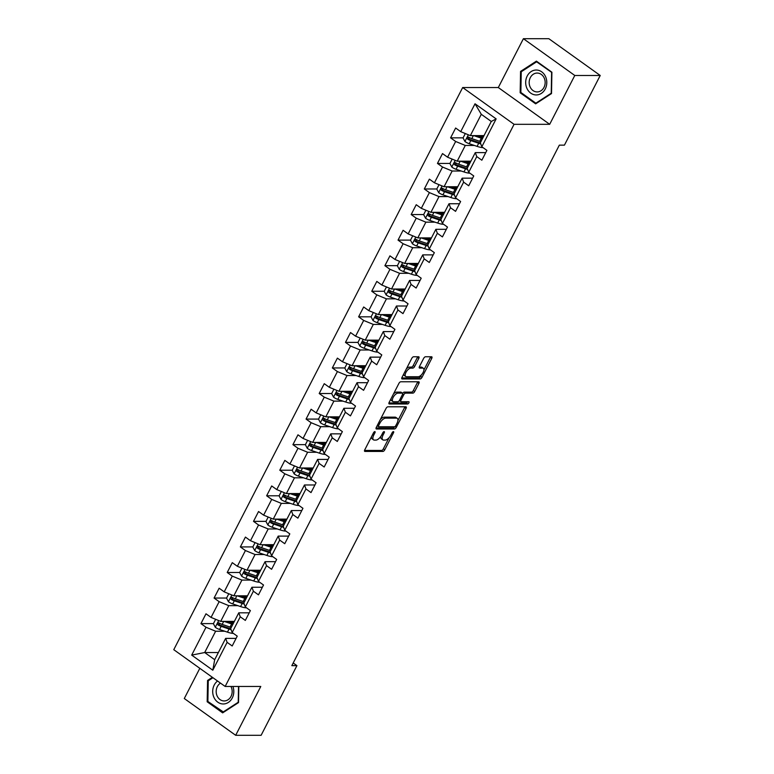 <?xml version="1.0" encoding="UTF-8"?>
<svg xmlns="http://www.w3.org/2000/svg" width="774" height="774" viewBox="0 0 774 774"><rect width="100%" height="100%" fill="white"/><g stroke="black" fill="none" stroke-linecap="round" stroke-linejoin="round"><path stroke-width="1.16" d="M374.829 431.611A1.316 0.6 125.6 0 0 373.552 432.734L364.767 449.829A1.877 0.851 125.6 0 0 364.67 451.358A1.877 0.851 125.6 0 0 364.941 451.436L382.927 451.436A1.877 0.851 125.6 0 0 384.746 449.829L393.531 432.734A1.316 0.6 125.6 0 0 393.598 431.669A1.316 0.6 125.6 0 0 393.415 431.611A1.316 0.6 125.6 0 0 392.137 432.734L390.996 434.949A6.018 2.738 125.6 0 1 385.152 440.096L383.652 440.096A6.018 2.738 125.6 0 1 382.801 439.845A6.018 2.738 125.6 0 1 383.111 434.949L384.243 432.734A1.316 0.6 125.6 0 0 384.31 431.669A1.316 0.6 125.6 0 0 384.127 431.611A1.316 0.6 125.6 0 0 382.84 432.734L381.708 434.949A6.018 2.738 125.6 0 1 375.864 440.096L374.364 440.096A6.018 2.738 125.6 0 1 373.513 439.845A6.018 2.738 125.6 0 1 373.813 434.949L374.955 432.734A1.316 0.6 125.6 0 0 375.022 431.669A1.316 0.6 125.6 0 0 374.829 431.611M418.811 358.372A1.877 0.851 125.6 0 0 418.908 356.843A1.877 0.851 125.6 0 0 418.637 356.766L413.597 356.766A1.877 0.851 125.6 0 0 411.768 358.372L402.016 377.354A1.877 0.851 125.6 0 0 401.919 378.883A1.877 0.851 125.6 0 0 402.19 378.97L420.166 378.97A1.877 0.851 125.6 0 0 421.994 377.354L431.747 358.372A1.877 0.851 125.6 0 0 431.844 356.843A1.877 0.851 125.6 0 0 431.582 356.766L425.487 356.766A1.877 0.851 125.6 0 0 423.659 358.372L419.479 366.499A1.877 0.851 125.6 0 0 419.392 368.027A1.877 0.851 125.6 0 0 419.653 368.105L422.681 368.105A5.031 2.283 125.6 0 1 423.397 368.318A5.031 2.283 125.6 0 1 422.759 373.087A5.031 2.283 125.6 0 1 418.25 376.715L406.418 376.715A5.031 2.283 125.6 0 1 405.702 376.503A5.031 2.283 125.6 0 1 406.331 371.733A5.031 2.283 125.6 0 1 410.839 368.105L412.813 368.105A1.877 0.851 125.6 0 0 414.641 366.499L418.811 358.372L417.428 357.385A1.877 0.851 125.6 0 0 417.66 356.766M549.685 124.314L574.782 75.475L600.227 75.475L548.843 38.7L523.398 38.7L498.301 87.539L462.678 87.539L514.062 124.314L549.685 124.314L498.301 87.539M199.818 668.32L184.289 698.525L235.683 735.3L260.78 686.461L225.157 686.461L514.062 124.314M235.683 735.3L261.119 735.3L296.916 665.65L293.201 662.979M600.227 75.475L564.43 145.135L559.341 145.135L291.827 665.65L296.916 665.65M387.88 406.795A1.877 0.851 125.6 0 0 386.062 408.401L376.299 427.383A1.877 0.851 125.6 0 0 376.203 428.922A1.877 0.851 125.6 0 0 376.474 428.999L394.459 428.999A1.877 0.851 125.6 0 0 396.278 427.383L406.04 408.401A1.877 0.851 125.6 0 0 406.137 406.872A1.877 0.851 125.6 0 0 405.866 406.795L387.88 406.795M389.158 402.374L398.92 383.391A1.877 0.851 125.6 0 1 400.738 381.785L418.724 381.785A1.877 0.851 125.6 0 1 418.986 381.863A1.877 0.851 125.6 0 1 418.898 383.391L414.719 391.509A1.877 0.851 125.6 0 1 412.89 393.124L405.605 393.124A1.877 0.851 125.6 0 0 403.776 394.73L401.009 400.119A1.877 0.851 125.6 0 0 400.913 401.648A1.877 0.851 125.6 0 0 401.174 401.725L408.769 401.725A1.316 0.6 125.6 0 1 408.962 401.783A1.316 0.6 125.6 0 1 408.788 403.031A1.316 0.6 125.6 0 1 407.608 403.98L389.332 403.98A1.877 0.851 125.6 0 1 389.061 403.902A1.877 0.851 125.6 0 1 389.158 402.374M462.678 87.539L173.773 649.686L225.157 686.461M463.094 137.849L450.594 137.849L455.663 141.478L447.575 157.209L442.505 153.581L437.455 163.42L442.525 167.039L434.437 182.78L429.367 179.152L424.316 188.982L429.386 192.61L421.298 208.341L416.228 204.713L411.178 214.553L416.248 218.181L408.159 233.912L403.09 230.284L398.039 240.114L403.109 243.742L395.021 259.474L389.951 255.846L384.901 265.685L389.961 269.313L381.882 285.045L376.812 281.417L371.752 291.247L376.822 294.875L368.743 310.616L363.674 306.988L358.614 316.818L363.683 320.446L355.595 336.177L350.535 332.549L345.475 342.389L350.545 346.017L342.456 361.748L337.387 358.12L332.336 367.95L337.406 371.578L329.318 387.31L324.248 383.681L319.198 393.521L324.267 397.149L316.179 412.881L311.109 409.252L306.059 419.082L311.129 422.71L303.04 438.442L297.971 434.814L292.92 444.653L297.99 448.281L289.902 464.013L284.832 460.385L279.782 470.215L284.851 473.843L276.763 489.584L271.693 485.956L266.643 495.786L271.713 499.414L263.624 515.145L258.555 511.517L253.504 521.357L258.564 524.985L250.486 540.716L245.416 537.088L240.356 546.918L245.426 550.546L237.347 566.278L232.277 562.65L227.217 572.489L232.287 576.117L224.199 591.849L219.139 588.221L214.079 598.05L219.148 601.679L211.06 617.41L205.99 613.792L200.94 623.621L206.01 627.25L191.691 655.114L212.802 670.216L214.688 659.69L225.64 638.386L236.099 638.386M450.594 137.849L455.644 128.02L460.714 131.648L475.033 103.784L496.144 118.886L481.825 146.75L486.894 150.379L481.844 160.208L476.774 156.59L468.686 172.321L473.756 175.95L468.705 185.779L463.636 182.151L455.547 197.883L460.617 201.511L455.567 211.35L450.497 207.722L442.409 223.454L447.478 227.082L442.418 236.912L437.358 233.284L429.27 249.015L434.34 252.643L429.28 262.483L424.21 258.855L416.131 274.586L421.201 278.214L416.141 288.044L411.071 284.416L402.993 300.157L408.062 303.785L403.002 313.615L397.933 309.987L389.844 325.719L394.914 329.347L389.864 339.186L384.794 335.558L376.706 351.29L381.776 354.918L376.725 364.748L371.655 361.119L363.567 376.851L368.637 380.479L363.587 390.319L358.517 386.69L350.428 402.422L355.498 406.05L350.448 415.88L345.378 412.252L337.29 427.983L342.36 431.611L337.309 441.451L332.239 437.823L324.151 453.554L329.221 457.182L324.171 467.012L319.101 463.384L311.013 479.125L316.082 482.753L311.022 492.583L305.962 488.955L297.874 504.687L302.944 508.315L297.884 518.154L292.814 514.526L284.735 530.258L289.805 533.886L284.745 543.716L279.675 540.088L271.597 555.819L276.666 559.447L271.606 569.287L266.537 565.659L258.448 581.39L263.518 585.018L258.468 594.848L253.398 591.22L245.31 606.951L250.379 610.58L245.329 620.419L240.259 616.791L232.171 632.522L237.241 636.151L232.19 645.98L227.121 642.352L212.802 670.216M470.882 161.185L457.202 161.185L465.29 145.454L474.385 145.454M485.753 152.613L475.284 152.613L467.206 168.345L468.686 172.321M465.29 145.454L455.663 141.478M457.202 161.185L447.575 157.209M476.774 156.59L475.284 152.613M457.744 186.757L444.063 186.757L452.151 171.015L461.246 171.015M472.614 178.175L462.146 178.175L454.067 193.906L455.547 197.883M452.151 171.015L442.525 167.039M444.063 186.757L434.437 182.78M463.636 182.151L462.146 178.175M444.605 212.318L430.924 212.318L439.013 196.586L448.107 196.586M459.466 203.746L449.007 203.746L440.919 219.477L442.409 223.454M439.013 196.586L429.386 192.61M430.924 212.318L421.298 208.341M450.497 207.722L449.007 203.746M431.466 237.889L417.786 237.889L425.874 222.157L434.969 222.157M446.327 229.307L435.868 229.307L427.78 245.039L429.27 249.015M425.874 222.157L416.248 218.181M417.786 237.889L408.159 233.912M437.358 233.284L435.868 229.307M418.318 263.45L404.647 263.45L412.726 247.719L421.82 247.719M433.188 254.878L422.73 254.878L414.641 270.61L416.131 274.586M412.726 247.719L403.109 243.742M404.647 263.45L395.021 259.474M424.21 258.855L422.73 254.878M405.179 289.021L391.509 289.021L399.587 273.29L408.682 273.29M420.05 280.44L409.591 280.44L401.503 296.181L402.993 300.157M399.587 273.29L389.961 269.313M391.509 289.021L381.882 285.045M411.071 284.416L409.591 280.44M392.041 314.592L378.37 314.592L386.449 298.851L395.543 298.851M406.911 306.011L396.452 306.011L388.364 321.742L389.844 325.719M386.449 298.851L376.822 294.875M378.37 314.592L368.743 310.616M397.933 309.987L396.452 306.011M378.902 340.154L365.222 340.154L373.31 324.422L382.404 324.422M393.773 331.582L383.314 331.582L375.226 347.313L376.706 351.29M373.31 324.422L363.683 320.446M365.222 340.154L355.595 336.177M384.794 335.558L383.314 331.582M365.763 365.725L352.083 365.725L360.171 349.983L369.266 349.983M380.634 357.143L370.175 357.143L362.087 372.875L363.567 376.851M360.171 349.983L350.545 346.017M352.083 365.725L342.456 361.748M371.655 361.119L370.175 357.143M352.625 391.286L338.944 391.286L347.033 375.554L356.127 375.554M367.495 382.714L357.037 382.714L348.948 398.446L350.428 402.422M347.033 375.554L337.406 371.578M338.944 391.286L329.318 387.31M358.517 386.69L357.037 382.714M339.486 416.857L325.806 416.857L333.894 401.126L342.988 401.126M354.357 408.275L343.888 408.275L335.81 424.017L337.29 427.983M333.894 401.126L324.267 397.149M325.806 416.857L316.179 412.881M345.378 412.252L343.888 408.275M326.347 442.418L312.667 442.418L320.755 426.687L329.85 426.687M341.218 433.846L330.75 433.846L322.671 449.578L324.151 453.554M320.755 426.687L311.129 422.71M312.667 442.418L303.04 438.442M332.239 437.823L330.75 433.846M313.209 467.989L299.528 467.989L307.617 452.258L316.711 452.258M328.07 459.408L317.611 459.408L309.523 475.149L311.013 479.125M307.617 452.258L297.99 448.281M299.528 467.989L289.902 464.013M319.101 463.384L317.611 459.408M300.07 493.56L286.39 493.56L294.478 477.819L303.572 477.819M314.931 484.979L304.472 484.979L296.384 500.71L297.874 504.687M294.478 477.819L284.851 473.843M286.39 493.56L276.763 489.584M305.962 488.955L304.472 484.979M286.922 519.122L273.251 519.122L281.33 503.39L290.424 503.39M301.792 510.55L291.334 510.55L283.245 526.281L284.735 530.258M281.33 503.39L271.713 499.414M273.251 519.122L263.624 515.145M292.814 514.526L291.334 510.55M273.783 544.693L260.112 544.693L268.191 528.961L277.286 528.961M288.654 536.111L278.195 536.111L270.107 551.843L271.597 555.819M268.191 528.961L258.564 524.985M260.112 544.693L250.486 540.716M279.675 540.088L278.195 536.111M260.644 570.254L246.974 570.254L255.052 554.523L264.147 554.523M275.515 561.682L265.056 561.682L256.968 577.414L258.448 581.39M255.052 554.523L245.426 550.546M246.974 570.254L237.347 566.278M266.537 565.659L265.056 561.682M247.506 595.825L233.825 595.825L241.914 580.094L251.008 580.094M262.376 587.243L251.918 587.243L243.829 602.985L245.31 606.951M241.914 580.094L232.287 576.117M233.825 595.825L224.199 591.849M253.398 591.22L251.918 587.243M234.367 621.387L220.687 621.387L228.775 605.655L237.87 605.655M249.238 612.814L238.779 612.814L230.691 628.546L232.171 632.522M228.775 605.655L219.148 601.679M220.687 621.387L211.06 617.41M240.259 616.791L238.779 612.814M218.365 652.53L204.684 652.53L215.636 631.226L224.731 631.226M215.636 631.226L206.01 627.25M214.688 659.69L204.684 652.53L191.691 655.114M227.121 642.352L225.64 638.386M574.782 75.475L523.398 38.7M481.825 146.75L480.344 142.774L491.297 121.47L481.293 114.31L470.34 135.614L484.021 135.614M496.144 118.886L491.297 121.47M481.293 114.31L475.033 103.784M470.34 135.614L460.714 131.648M232.258 622.422L232.79 621.387M220.3 623.621L218.897 623.621L219.564 624.957L218.104 624.957A5.079 1.403 27.2 0 0 221.161 626.36L229.046 629.03A14.667 4.034 27.2 0 0 231.097 629.649M213.44 623.621L200.94 623.621M233.438 598.05L232.036 598.05M226.579 598.05L214.079 598.05M245.397 596.86L245.929 595.825M246.577 572.489L245.174 572.489L245.842 573.824L244.381 573.824A5.079 1.403 27.2 0 0 247.438 575.227L255.323 577.897A14.667 4.034 27.2 0 0 257.384 578.517M239.717 572.489L227.217 572.489M258.535 571.289L259.067 570.254M259.716 546.918L258.313 546.918M252.856 546.918L240.356 546.918M271.674 545.728L272.206 544.693M272.854 521.357L271.451 521.357M265.995 521.357L253.504 521.357M284.813 520.157L285.345 519.122M286.003 495.786L284.59 495.786M279.133 495.786L266.643 495.786M297.951 494.586L298.483 493.56M299.141 470.215L297.729 470.215M292.272 470.215L279.782 470.215M311.09 469.025L311.622 467.989M312.28 444.653L310.877 444.653M305.42 444.653L292.92 444.653M324.238 443.454L324.761 442.418M325.419 419.082L324.016 419.082M318.559 419.082L306.059 419.082M337.377 417.892L337.909 416.857M338.557 393.521L337.154 393.521M331.698 393.521L319.198 393.521M350.516 392.321L351.048 391.286M351.696 367.95L350.293 367.95M344.836 367.95L332.336 367.95M363.654 366.75L364.186 365.725M364.835 342.389L363.432 342.389M357.975 342.389L345.475 342.389M376.793 341.189L377.325 340.154M377.973 316.818L376.57 316.818M371.114 316.818L358.614 316.818M389.932 315.618L390.464 314.592M391.112 291.247L389.709 291.247M384.252 291.247L371.752 291.247M403.07 290.057L403.602 289.021M404.251 265.685L402.848 265.685M397.391 265.685L384.901 265.685M416.209 264.485L416.741 263.45M417.399 240.114L415.986 240.114M410.53 240.114L398.039 240.114M429.347 238.924L429.88 237.889M430.538 214.553L429.125 214.553M423.668 214.553L411.178 214.553M442.486 213.353L443.018 212.318M443.676 188.982L442.273 188.982M436.817 188.982L424.316 188.982M455.634 187.782L456.157 186.757M456.815 163.42L455.412 163.42M449.955 163.42L437.455 163.42M468.773 162.221L469.305 161.185M469.953 137.849L468.551 137.849M481.912 136.65L482.444 135.614M212.386 677.318L207.567 680.433L207.18 701.786L222.651 712.864L238.518 702.589L238.808 686.461M536.421 61.136L520.563 71.411L520.167 92.774L535.647 103.842L551.514 93.567L551.901 72.214L536.421 61.136M208.322 701.786L207.18 701.786M208.787 680.433L207.567 680.433M521.308 92.774L520.167 92.774M521.773 71.411L520.563 71.411M371.51 436.72A6.018 2.738 125.6 0 0 372.12 438.848L373.513 439.845M380.847 436.372A6.018 2.738 125.6 0 0 381.408 438.848L382.801 439.845M364.525 450.439L381.534 450.439A1.877 0.851 125.6 0 0 383.362 448.833L389.07 437.716M397.913 420.514L404.647 407.414A1.877 0.851 125.6 0 0 404.889 406.795M376.067 428.003L393.066 428.003A1.877 0.851 125.6 0 0 394.711 426.706M378.612 425.613A1.316 0.6 125.6 0 0 378.544 426.687A1.316 0.6 125.6 0 0 378.728 426.745L394.517 426.745A1.316 0.6 125.6 0 0 395.795 425.613L396.994 423.281A6.018 2.738 125.6 0 0 397.304 418.386A6.018 2.738 125.6 0 0 396.443 418.134L385.655 418.134A6.018 2.738 125.6 0 0 379.811 423.281L378.612 425.613L377.586 424.887M378.544 426.687L377.17 425.7A1.316 0.6 125.6 0 0 377.344 425.748M397.304 418.386L395.911 417.399A6.018 2.738 125.6 0 0 395.05 417.147L396.443 418.134M380.344 419.527A6.018 2.738 125.6 0 1 384.262 417.147L395.05 417.147M402.606 393.366A1.877 0.851 125.6 0 1 404.212 392.128L411.507 392.128A1.877 0.851 125.6 0 0 413.326 390.522L417.505 382.395A1.877 0.851 125.6 0 0 417.747 381.785M399.384 400.497A1.877 0.851 125.6 0 0 399.519 400.651L400.913 401.648M388.916 402.983L406.224 402.983A1.316 0.6 125.6 0 0 407.569 401.725M398.029 393.124A5.031 2.283 125.6 0 0 393.531 396.752A5.031 2.283 125.6 0 0 392.892 401.522A5.031 2.283 125.6 0 0 393.608 401.725L397.778 401.725A1.877 0.851 125.6 0 0 399.607 400.119L402.374 394.73A1.877 0.851 125.6 0 0 402.47 393.202A1.877 0.851 125.6 0 0 402.209 393.124L398.029 393.124L396.646 392.128A5.031 2.283 125.6 0 0 393.444 394.043M390.986 398.823A5.031 2.283 125.6 0 0 391.509 400.526L392.892 401.522M401.242 392.437A1.877 0.851 125.6 0 0 401.087 392.205A1.877 0.851 125.6 0 0 400.816 392.128L402.209 393.124M396.646 392.128L400.816 392.128M406.36 368.908A5.031 2.283 125.6 0 1 409.456 367.108L411.42 367.108A1.877 0.851 125.6 0 0 413.248 365.502L417.428 357.385M403.776 373.929A5.031 2.283 125.6 0 0 404.309 375.506L405.702 376.503M423.397 368.318L422.004 367.321A5.031 2.283 125.6 0 0 421.288 367.108L422.681 368.105M419.247 367.108L421.288 367.108M423.929 369.904L430.363 357.385A1.877 0.851 125.6 0 0 430.605 356.766M401.774 377.973L418.782 377.973A1.877 0.851 125.6 0 0 420.601 376.367L421.346 374.916M215.656 619.306L213.401 623.699L215.336 627.327A5.079 1.403 27.2 0 0 219.564 629.475L227.44 632.145A14.667 4.034 27.2 0 0 233.38 633.384M224.092 621.387L231.649 623.95A14.667 4.034 27.2 0 0 232.858 624.328M226.501 621.387L230.865 622.867A12.171 3.348 27.2 0 0 233.255 623.554M230.729 628.652A12.171 3.348 -152.8 0 1 228.262 627.946L220.377 625.286A2.583 0.716 -152.8 0 1 219.564 624.957M231.668 621.387A4.509 1.238 27.2 0 0 232.529 622.693L233.332 623.409M231.629 623.109L230.778 622.344A6.995 1.925 -152.8 0 1 229.878 621.387M232.916 621.387L233.912 622.286M231.262 627.443A14.667 4.034 -152.8 0 1 230.052 627.056L222.167 624.395A5.079 1.403 -152.8 0 1 219.11 622.993L218.529 622.818M219.11 622.993C217.542 622.876 217.204 623.534 218.104 624.957M217.552 681.014A12.461 10.555 -90 0 0 213.992 697.5A12.461 10.555 -90 0 0 227.933 702.676A12.461 10.555 -90 0 0 232.897 686.461M220.503 683.132A9.433 7.992 -90 0 0 217.165 696.049A9.433 7.992 -90 0 0 224.17 700.944A9.433 7.992 -90 0 0 231.184 686.973A9.433 7.992 -90 0 0 230.923 686.461M223.676 712.196L207.877 701.467L208.254 680.781L212.956 677.724M238.527 686.461L238.237 702.241L222.864 712.196M527.21 76.026A12.461 10.555 -90 0 0 530.761 93.141A12.461 10.555 -90 0 0 545.264 88.952A12.461 10.555 -90 0 0 541.713 71.837A12.461 10.555 -90 0 0 527.21 76.026M530.335 77.603A9.433 7.992 -90 0 0 530.2 87.123A9.433 7.992 -90 0 0 537.166 91.922A9.433 7.992 -90 0 0 543.996 87.385A9.433 7.992 -90 0 0 544.132 77.864A9.433 7.992 -90 0 0 537.166 73.056A9.433 7.992 -90 0 0 530.335 77.603M551.61 72.533L551.233 93.219L535.86 103.184L520.863 92.454L521.241 71.759L536.614 61.804L551.891 72.533M536.672 103.184L535.86 103.184M537.35 61.804L536.614 61.804M228.794 593.745L226.54 598.128L228.475 601.756A5.079 1.403 27.2 0 0 232.703 603.914L240.579 606.574A14.667 4.034 27.2 0 0 246.519 607.822M237.231 595.825L244.797 598.379A14.667 4.034 27.2 0 0 245.997 598.766M239.65 595.825L244.004 597.296A12.171 3.348 27.2 0 0 246.393 597.983M244.4 601.872A14.667 4.034 -152.8 0 1 243.191 601.495L235.315 598.824A5.079 1.403 -152.8 0 1 232.248 597.422C230.681 597.305 230.342 597.963 231.242 599.386A5.079 1.403 27.2 0 0 234.299 600.798L242.185 603.459A14.667 4.034 27.2 0 0 244.245 604.088M243.868 603.081A12.171 3.348 -152.8 0 1 241.401 602.375L233.516 599.715A2.583 0.716 -152.8 0 1 232.703 599.386L232.045 598.012M244.807 595.825A4.509 1.238 27.2 0 0 245.668 597.122L246.471 597.838M244.768 597.547L243.916 596.773A6.995 1.925 -152.8 0 1 243.017 595.825M246.055 595.825L247.051 596.715M232.248 597.422L231.668 597.257M241.933 568.174L239.679 572.567L241.614 576.185A5.079 1.403 27.2 0 0 245.842 578.342L253.717 581.003A14.667 4.034 27.2 0 0 259.658 582.251M250.37 570.254L257.936 572.808A14.667 4.034 27.2 0 0 259.135 573.195M252.788 570.254L257.152 571.734A12.171 3.348 27.2 0 0 259.532 572.421M257.007 577.52A12.171 3.348 -152.8 0 1 254.54 576.814L246.654 574.144A2.583 0.716 -152.8 0 1 245.842 573.824M257.945 570.254A4.509 1.238 27.2 0 0 258.816 571.551L259.609 572.276M257.906 571.976L257.055 571.202A6.995 1.925 -152.8 0 1 256.155 570.254M259.193 570.254L260.19 571.154M257.539 576.311A14.667 4.034 -152.8 0 1 256.329 575.924L248.454 573.263A5.079 1.403 -152.8 0 1 245.397 571.851L244.807 571.686M245.397 571.851C243.82 571.744 243.481 572.402 244.381 573.824M255.072 542.613L252.817 546.995L254.752 550.624A5.079 1.403 27.2 0 0 258.98 552.771L266.856 555.442A14.667 4.034 27.2 0 0 272.796 556.69M263.508 544.693L271.074 547.247A14.667 4.034 27.2 0 0 272.274 547.624M265.927 544.693L270.29 546.163A12.171 3.348 27.2 0 0 272.68 546.85M270.677 550.74A14.667 4.034 -152.8 0 1 269.468 550.362L261.593 547.692A5.079 1.403 -152.8 0 1 258.535 546.289C256.958 546.173 256.62 546.831 257.519 548.253A5.079 1.403 27.2 0 0 260.577 549.666L268.462 552.326A14.667 4.034 27.2 0 0 270.523 552.946M270.145 551.949A12.171 3.348 -152.8 0 1 267.678 551.243L259.793 548.582A2.583 0.716 -152.8 0 1 258.99 548.253L258.322 546.879M271.084 544.693A4.509 1.238 27.2 0 0 271.955 545.989L272.748 546.705M271.045 546.415L270.194 545.641A6.995 1.925 -152.8 0 1 269.294 544.693M272.332 544.693L273.328 545.583M258.535 546.289L257.945 546.125M268.21 517.042L265.956 521.424L267.891 525.053A5.079 1.403 27.2 0 0 272.119 527.21L280.004 529.871A14.667 4.034 27.2 0 0 285.935 531.119M276.657 519.122L284.213 521.676A14.667 4.034 27.2 0 0 285.413 522.063M279.066 519.122L283.429 520.602A12.171 3.348 27.2 0 0 285.819 521.289M283.816 525.178A14.667 4.034 -152.8 0 1 282.607 524.791L274.731 522.131A5.079 1.403 -152.8 0 1 271.674 520.718C270.097 520.612 269.758 521.27 270.658 522.692A5.079 1.403 27.2 0 0 273.715 524.095L281.601 526.755A14.667 4.034 27.2 0 0 283.661 527.384M283.284 526.388A12.171 3.348 -152.8 0 1 280.817 525.681L272.932 523.011A2.583 0.716 -152.8 0 1 272.129 522.692L271.461 521.308M284.222 519.122A4.509 1.238 27.2 0 0 285.093 520.418L285.887 521.134M284.184 520.844L283.332 520.07A6.995 1.925 -152.8 0 1 282.433 519.122M285.471 519.122L286.467 520.022M271.674 520.718L271.084 520.554M281.349 491.48L279.095 495.863L281.03 499.491A5.079 1.403 27.2 0 0 285.258 501.639L293.143 504.309A14.667 4.034 27.2 0 0 299.074 505.548M289.795 493.56L297.351 496.115A14.667 4.034 27.2 0 0 298.551 496.492M292.204 493.56L296.568 495.031A12.171 3.348 27.2 0 0 298.957 495.718M296.955 499.607A14.667 4.034 -152.8 0 1 295.755 499.23L287.87 496.56A5.079 1.403 -152.8 0 1 284.813 495.157C283.236 495.041 282.897 495.699 283.797 497.121A5.079 1.403 27.2 0 0 286.854 498.524L294.739 501.194A14.667 4.034 27.2 0 0 296.8 501.813M296.423 500.817A12.171 3.348 -152.8 0 1 293.956 500.11L286.07 497.45A2.583 0.716 -152.8 0 1 285.267 497.121L284.6 495.747M297.371 493.56A4.509 1.238 27.2 0 0 298.232 494.857L299.025 495.573M297.332 495.273L296.471 494.509A6.995 1.925 -152.8 0 1 295.571 493.56M298.609 493.56L299.606 494.451M284.813 495.157L284.222 494.983M294.488 465.909L292.233 470.292L294.168 473.92A5.079 1.403 27.2 0 0 298.396 476.078L306.281 478.738A14.667 4.034 27.2 0 0 312.222 479.986M302.934 467.989L310.49 470.544A14.667 4.034 27.2 0 0 311.699 470.931M305.343 467.989L309.706 469.46A12.171 3.348 27.2 0 0 312.096 470.147M310.093 474.046A14.667 4.034 -152.8 0 1 308.894 473.659L301.009 470.998A5.079 1.403 -152.8 0 1 297.951 469.586C296.374 469.479 296.045 470.128 296.935 471.55A5.079 1.403 27.2 0 0 300.002 472.962L307.878 475.623A14.667 4.034 27.2 0 0 309.939 476.252M309.561 475.246A12.171 3.348 -152.8 0 1 307.094 474.549L299.219 471.879A2.583 0.716 -152.8 0 1 298.406 471.55L297.748 470.176M310.509 467.989A4.509 1.238 27.2 0 0 311.371 469.286L312.174 470.002M310.471 469.712L309.61 468.938A6.995 1.925 -152.8 0 1 308.71 467.989M311.748 467.989L312.744 468.88M297.951 469.586L297.361 469.421M307.626 440.338L305.372 444.731L307.317 448.359A5.079 1.403 27.2 0 0 311.535 450.507L319.42 453.167A14.667 4.034 27.2 0 0 325.361 454.415M316.073 442.418L323.629 444.982A14.667 4.034 27.2 0 0 324.838 445.36M318.482 442.418L322.845 443.899A12.171 3.348 27.2 0 0 325.235 444.586M323.232 448.475A14.667 4.034 -152.8 0 1 322.032 448.088L314.147 445.427A5.079 1.403 -152.8 0 1 311.09 444.024C309.513 443.908 309.184 444.566 310.084 445.988A5.079 1.403 27.2 0 0 313.141 447.391L321.017 450.062A14.667 4.034 27.2 0 0 323.077 450.681M322.71 449.684A12.171 3.348 -152.8 0 1 320.233 448.978L312.357 446.317A2.583 0.716 -152.8 0 1 311.545 445.988L310.887 444.615M323.648 442.418A4.509 1.238 27.2 0 0 324.509 443.715L325.312 444.44M323.609 444.141L322.748 443.376A6.995 1.925 -152.8 0 1 321.849 442.418M324.896 442.418L325.883 443.318M311.09 444.024L310.509 443.85M320.775 414.777L318.52 419.16L320.455 422.788A5.079 1.403 27.2 0 0 324.674 424.945L332.559 427.606A14.667 4.034 27.2 0 0 338.499 428.854M329.211 416.857L336.767 419.411A14.667 4.034 27.2 0 0 337.977 419.798M331.62 416.857L335.984 418.328A12.171 3.348 27.2 0 0 338.373 419.015M336.371 422.904A14.667 4.034 -152.8 0 1 335.171 422.527L327.286 419.856A5.079 1.403 -152.8 0 1 324.229 418.453C322.661 418.337 322.323 418.995 323.222 420.417A5.079 1.403 27.2 0 0 326.28 421.83L334.155 424.491A14.667 4.034 27.2 0 0 336.216 425.12M335.848 424.113A12.171 3.348 -152.8 0 1 333.371 423.407L325.496 420.746A2.583 0.716 -152.8 0 1 324.683 420.417L324.025 419.044M336.787 416.857A4.509 1.238 27.2 0 0 337.648 418.154L338.451 418.869M336.748 418.579L335.887 417.805A6.995 1.925 -152.8 0 1 334.987 416.857M338.035 416.857L339.022 417.747M324.229 418.453L323.648 418.289M333.913 389.206L331.659 393.598L333.594 397.217A5.079 1.403 27.2 0 0 337.812 399.374L345.697 402.035A14.667 4.034 27.2 0 0 351.638 403.283M342.35 391.286L349.906 393.84A14.667 4.034 27.2 0 0 351.115 394.227M344.759 391.286L349.122 392.766A12.171 3.348 27.2 0 0 351.512 393.453M349.509 397.343A14.667 4.034 -152.8 0 1 348.31 396.956L340.425 394.295A5.079 1.403 -152.8 0 1 337.367 392.882C335.8 392.776 335.461 393.434 336.361 394.856A5.079 1.403 27.2 0 0 339.418 396.259L347.294 398.92A14.667 4.034 27.2 0 0 349.355 399.548M348.987 398.552A12.171 3.348 -152.8 0 1 346.51 397.846L338.635 395.175A2.583 0.716 -152.8 0 1 337.822 394.856L337.164 393.482M349.925 391.286A4.509 1.238 27.2 0 0 350.786 392.582L351.589 393.308M349.887 393.008L349.026 392.234A6.995 1.925 -152.8 0 1 348.136 391.286M351.173 391.286L352.16 392.186M337.367 392.882L336.787 392.718M347.052 363.645L344.798 368.027L346.733 371.655A5.079 1.403 27.2 0 0 350.961 373.803L358.836 376.474A14.667 4.034 27.2 0 0 364.777 377.722M355.489 365.725L363.045 368.279A14.667 4.034 27.2 0 0 364.254 368.656M357.898 365.725L362.261 367.195A12.171 3.348 27.2 0 0 364.651 367.882M362.658 371.772A14.667 4.034 -152.8 0 1 361.448 371.394L353.563 368.724A5.079 1.403 -152.8 0 1 350.506 367.321C348.939 367.205 348.6 367.863 349.5 369.285A5.079 1.403 27.2 0 0 352.557 370.698L360.442 373.358A14.667 4.034 27.2 0 0 362.493 373.977M362.126 372.981A12.171 3.348 -152.8 0 1 359.658 372.275L351.773 369.614A2.583 0.716 -152.8 0 1 350.961 369.285L350.303 367.911M363.064 365.725A4.509 1.238 27.2 0 0 363.925 367.021L364.728 367.737M363.025 367.447L362.174 366.673A6.995 1.925 -152.8 0 1 361.274 365.725M364.312 365.725L365.309 366.615M350.506 367.321L349.925 367.157M360.191 338.074L357.936 342.456L359.871 346.084A5.079 1.403 27.2 0 0 364.099 348.242L371.975 350.903A14.667 4.034 27.2 0 0 377.915 352.151M368.627 340.154L376.193 342.708A14.667 4.034 27.2 0 0 377.393 343.095M371.046 340.154L375.4 341.634A12.171 3.348 27.2 0 0 377.789 342.311M375.796 346.21A14.667 4.034 -152.8 0 1 374.587 345.823L366.712 343.163A5.079 1.403 -152.8 0 1 363.645 341.75C362.077 341.644 361.739 342.292 362.638 343.714A5.079 1.403 27.2 0 0 365.696 345.127L373.581 347.787A14.667 4.034 27.2 0 0 375.642 348.416M375.264 347.42A12.171 3.348 -152.8 0 1 372.797 346.713L364.912 344.043A2.583 0.716 -152.8 0 1 364.099 343.714L363.441 342.34M376.203 340.154A4.509 1.238 27.2 0 0 377.064 341.45L377.867 342.166M376.164 341.876L375.313 341.102A6.995 1.925 -152.8 0 1 374.413 340.154M377.451 340.154L378.447 341.044M363.645 341.75L363.064 341.586M373.329 312.512L371.075 316.895L373.01 320.523A5.079 1.403 27.2 0 0 377.238 322.671L385.113 325.341A14.667 4.034 27.2 0 0 391.054 326.58M381.766 314.592L389.332 317.147A14.667 4.034 27.2 0 0 390.531 317.524M384.185 314.592L388.548 316.063A12.171 3.348 27.2 0 0 390.928 316.75M388.935 320.639A14.667 4.034 -152.8 0 1 387.726 320.252L379.85 317.592A5.079 1.403 -152.8 0 1 376.793 316.189C375.216 316.073 374.877 316.73 375.777 318.153A5.079 1.403 27.2 0 0 378.834 319.556L386.719 322.226A14.667 4.034 27.2 0 0 388.78 322.845M388.403 321.849A12.171 3.348 -152.8 0 1 385.936 321.142L378.051 318.482A2.583 0.716 -152.8 0 1 377.238 318.153L376.58 316.779M389.341 314.592A4.509 1.238 27.2 0 0 390.212 315.889L391.005 316.605M389.303 316.305L388.451 315.54A6.995 1.925 -152.8 0 1 387.551 314.592M390.589 314.592L391.586 315.482M376.793 316.189L376.203 316.015M386.468 286.941L384.214 291.324L386.149 294.952A5.079 1.403 27.2 0 0 390.377 297.11L398.252 299.77A14.667 4.034 27.2 0 0 404.192 301.018M394.904 289.021L402.47 291.575A14.667 4.034 27.2 0 0 403.67 291.962M397.323 289.021L401.687 290.492A12.171 3.348 27.2 0 0 404.076 291.179M402.074 295.078A14.667 4.034 -152.8 0 1 400.864 294.691L392.989 292.03A5.079 1.403 -152.8 0 1 389.932 290.618C388.354 290.511 388.016 291.159 388.916 292.582A5.079 1.403 27.2 0 0 391.973 293.994L399.858 296.655A14.667 4.034 27.2 0 0 401.919 297.284M401.542 296.278A12.171 3.348 -152.8 0 1 399.074 295.581L391.189 292.911A2.583 0.716 -152.8 0 1 390.386 292.582L389.719 291.208M402.48 289.021A4.509 1.238 27.2 0 0 403.351 290.318L404.144 291.034M402.441 290.743L401.59 289.969A6.995 1.925 -152.8 0 1 400.69 289.021M403.728 289.021L404.725 289.911M389.932 290.618L389.341 290.453M399.607 261.37L397.352 265.763L399.287 269.391A5.079 1.403 27.2 0 0 403.515 271.539L411.4 274.199A14.667 4.034 27.2 0 0 417.331 275.447M408.053 263.45L415.609 266.004A14.667 4.034 27.2 0 0 416.809 266.391M410.462 263.45L414.825 264.931A12.171 3.348 27.2 0 0 417.215 265.617M415.212 269.507A14.667 4.034 -152.8 0 1 414.003 269.12L406.127 266.459A5.079 1.403 -152.8 0 1 403.07 265.047C401.493 264.94 401.155 265.598 402.054 267.02A5.079 1.403 27.2 0 0 405.112 268.423L412.997 271.094A14.667 4.034 27.2 0 0 415.058 271.713M414.68 270.716A12.171 3.348 -152.8 0 1 412.213 270.01L404.328 267.349A2.583 0.716 -152.8 0 1 403.525 267.02L402.857 265.646M415.619 263.45A4.509 1.238 27.2 0 0 416.489 264.747L417.283 265.472M415.58 265.172L414.729 264.408A6.995 1.925 -152.8 0 1 413.829 263.45M416.867 263.45L417.863 264.35M403.07 265.047L402.48 264.882M412.745 235.809L410.491 240.192L412.426 243.82A5.079 1.403 27.2 0 0 416.654 245.968L424.539 248.638A14.667 4.034 27.2 0 0 430.47 249.886M421.191 237.889L428.748 240.443A14.667 4.034 27.2 0 0 429.947 240.83M423.601 237.889L427.964 239.36A12.171 3.348 27.2 0 0 430.354 240.046M428.351 243.936A14.667 4.034 -152.8 0 1 427.151 243.558L419.266 240.888A5.079 1.403 -152.8 0 1 416.209 239.485C414.632 239.369 414.293 240.027 415.193 241.449A5.079 1.403 27.2 0 0 418.25 242.862L426.135 245.522A14.667 4.034 27.2 0 0 428.196 246.151M427.819 245.145A12.171 3.348 -152.8 0 1 425.352 244.439L417.467 241.778A2.583 0.716 -152.8 0 1 416.664 241.449L415.996 240.075M428.767 237.889A4.509 1.238 27.2 0 0 429.628 239.185L430.421 239.901M428.728 239.611L427.867 238.837A6.995 1.925 -152.8 0 1 426.967 237.889M430.005 237.889L431.002 238.779M416.209 239.485L415.619 239.321M425.884 210.238L423.63 214.63L425.565 218.249A5.079 1.403 27.2 0 0 429.793 220.406L437.678 223.067A14.667 4.034 27.2 0 0 443.618 224.315M434.33 212.318L441.886 214.872A14.667 4.034 27.2 0 0 443.096 215.259M436.739 212.318L441.103 213.798A12.171 3.348 27.2 0 0 443.492 214.485M441.49 218.374A14.667 4.034 -152.8 0 1 440.29 217.987L432.405 215.327A5.079 1.403 -152.8 0 1 429.347 213.914C427.77 213.808 427.442 214.466 428.332 215.888A5.079 1.403 27.2 0 0 431.399 217.291L439.274 219.951A14.667 4.034 27.2 0 0 441.335 220.58M440.957 219.584A12.171 3.348 -152.8 0 1 438.49 218.878L430.615 216.207A2.583 0.716 -152.8 0 1 429.802 215.888L429.144 214.514M441.906 212.318A4.509 1.238 27.2 0 0 442.767 213.614L443.57 214.34M441.867 214.04L441.006 213.266A6.995 1.925 -152.8 0 1 440.106 212.318M443.144 212.318L444.141 213.218M429.347 213.914L428.757 213.75M439.022 184.676L436.768 189.059L438.713 192.687A5.079 1.403 27.2 0 0 442.931 194.835L450.816 197.505A14.667 4.034 27.2 0 0 456.757 198.744M447.469 186.757L455.025 189.311A14.667 4.034 27.2 0 0 456.234 189.688M449.878 186.757L454.241 188.227A12.171 3.348 27.2 0 0 456.631 188.914M454.628 192.803A14.667 4.034 -152.8 0 1 453.429 192.426L445.543 189.756A5.079 1.403 -152.8 0 1 442.486 188.353C440.909 188.237 440.58 188.895 441.48 190.317A5.079 1.403 27.2 0 0 444.537 191.72L452.413 194.39A14.667 4.034 27.2 0 0 454.473 195.009M454.106 194.013A12.171 3.348 -152.8 0 1 451.629 193.307L443.754 190.646A2.583 0.716 -152.8 0 1 442.941 190.317L442.283 188.943M455.044 186.757A4.509 1.238 27.2 0 0 455.905 188.053L456.708 188.769M455.006 188.479L454.144 187.705A6.995 1.925 -152.8 0 1 453.245 186.757M456.292 186.757L457.279 187.647M442.486 188.353L441.906 188.188M452.171 159.105L449.917 163.488L451.852 167.116A5.079 1.403 27.2 0 0 456.07 169.274L463.955 171.934A14.667 4.034 27.2 0 0 469.895 173.183M460.607 161.185L468.164 163.74A14.667 4.034 27.2 0 0 469.373 164.127M463.016 161.185L467.38 162.666A12.171 3.348 27.2 0 0 469.77 163.343M467.767 167.242A14.667 4.034 -152.8 0 1 466.567 166.855L458.682 164.194A5.079 1.403 -152.8 0 1 455.625 162.782C454.057 162.675 453.719 163.324 454.619 164.746A5.079 1.403 27.2 0 0 457.676 166.158L465.551 168.819A14.667 4.034 27.2 0 0 467.612 169.448M467.244 168.451A12.171 3.348 -152.8 0 1 464.768 167.745L456.892 165.075A2.583 0.716 -152.8 0 1 456.079 164.746L455.422 163.372M468.183 161.185A4.509 1.238 27.2 0 0 469.044 162.482L469.847 163.198M468.144 162.908L467.283 162.134A6.995 1.925 -152.8 0 1 466.383 161.185M469.431 161.185L470.418 162.076M455.625 162.782L455.044 162.617M465.309 133.534L463.055 137.927L464.99 141.555A5.079 1.403 27.2 0 0 469.208 143.703L477.094 146.373A14.667 4.034 27.2 0 0 483.034 147.611M473.746 135.614L481.302 138.178A14.667 4.034 27.2 0 0 482.512 138.556M476.155 135.614L480.519 137.095A12.171 3.348 27.2 0 0 482.908 137.782M480.906 141.671A14.667 4.034 -152.8 0 1 479.706 141.284L471.821 138.623A5.079 1.403 -152.8 0 1 468.763 137.221C467.196 137.104 466.857 137.762 467.757 139.185A5.079 1.403 27.2 0 0 470.815 140.587L478.69 143.258A14.667 4.034 27.2 0 0 480.751 143.877M480.383 142.88A12.171 3.348 -152.8 0 1 477.906 142.174L470.031 139.513A2.583 0.716 -152.8 0 1 469.218 139.185L468.56 137.811M481.322 135.614A4.509 1.238 27.2 0 0 482.183 136.921L482.986 137.637M481.283 137.337L480.422 136.572A6.995 1.925 -152.8 0 1 479.532 135.614M482.57 135.614L483.557 136.514M468.763 137.221L468.183 137.046M372.797 434.214L373.813 434.949M383.314 432.076L384.243 432.734M382.085 434.214L383.111 434.949M392.612 432.076L393.531 432.734M383.362 448.833L384.746 449.829M381.534 450.439L382.927 451.436M374.026 432.076L374.955 432.734M404.647 407.414L406.04 408.401M395.059 426.513L396.278 427.383M393.066 428.003L394.459 428.999M384.262 417.147L385.655 418.134M378.786 422.556L379.811 423.281M417.505 382.395L418.898 383.391M413.326 390.522L414.719 391.509M411.507 392.128L412.89 393.124M404.212 392.128L405.605 393.124M402.654 393.927L403.776 394.73M399.984 399.384L401.009 400.119M406.224 402.983L407.608 403.98M413.248 365.502L414.641 366.499M411.42 367.108L412.813 368.105M409.456 367.108L410.839 368.105M430.363 357.385L431.747 358.372M420.601 376.367L421.994 377.354M418.782 377.973L420.166 378.97M218.713 620.574L215.288 627.23M229.046 629.03L227.44 632.145M232.239 621.387L231.91 622.025M231.649 623.95L230.052 627.056M221.161 626.36L219.564 629.475M223.715 621.387L222.167 624.395M231.852 595.003L228.427 601.669M242.185 603.459L240.579 606.574M245.377 595.825L245.048 596.454M244.797 598.379L243.191 601.495M234.299 600.798L232.703 603.914M236.854 595.825L235.315 598.824M232.703 599.386L231.242 599.386M244.99 569.441L241.565 576.098M255.323 577.897L253.717 581.003M258.516 570.254L258.197 570.883M257.936 572.808L256.329 575.924M247.438 575.227L245.842 578.342M249.992 570.254L248.454 573.263M258.129 543.87L254.704 550.537M268.462 552.326L266.856 555.442M271.655 544.693L271.335 545.322M271.074 547.247L269.468 550.362M260.577 549.666L258.98 552.771M263.131 544.693L261.593 547.692M258.99 548.253L257.519 548.253M271.268 518.309L267.843 524.966M281.601 526.755L280.004 529.871M284.793 519.122L284.474 519.751M284.213 521.676L282.607 524.791M273.715 524.095L272.119 527.21M276.27 519.122L274.731 522.131M272.129 522.692L270.658 522.692M284.406 492.738L280.981 499.394M294.739 501.194L293.143 504.309M297.932 493.56L297.613 494.189M297.351 496.115L295.755 499.23M286.854 498.524L285.258 501.639M289.418 493.56L287.87 496.56M285.267 497.121L283.797 497.121M297.545 467.167L294.12 473.833M307.878 475.623L306.281 478.738M311.071 467.989L310.751 468.618M310.49 470.544L308.894 473.659M300.002 472.962L298.396 476.078M302.557 467.989L301.009 470.998M298.406 471.55L296.935 471.55M310.684 441.606L307.259 448.262M321.017 450.062L319.42 453.167M324.219 442.418L323.89 443.057M323.629 444.982L322.032 448.088M313.141 447.391L311.535 450.507M315.695 442.418L314.147 445.427M311.545 445.988L310.084 445.988M323.822 416.035L320.407 422.701M334.155 424.491L332.559 427.606M337.358 416.857L337.029 417.486M336.767 419.411L335.171 422.527M326.28 421.83L324.674 424.945M328.834 416.857L327.286 419.856M324.683 420.417L323.222 420.417M336.961 390.473L333.546 397.13M347.294 398.92L345.697 402.035M350.496 391.286L350.167 391.915M349.906 393.84L348.31 396.956M339.418 396.259L337.812 399.374M341.973 391.286L340.425 394.295M337.822 394.856L336.361 394.856M350.109 364.902L346.684 371.568M360.442 373.358L358.836 376.474M363.635 365.725L363.306 366.354M363.045 368.279L361.448 371.394M352.557 370.698L350.961 373.803M355.111 365.725L353.563 368.724M350.961 369.285L349.5 369.285M363.248 339.341L359.823 345.997M373.581 347.787L371.975 350.903M376.774 340.154L376.445 340.783M376.193 342.708L374.587 345.823M365.696 345.127L364.099 348.242M368.25 340.154L366.712 343.163M364.099 343.714L362.638 343.714M376.387 313.77L372.962 320.426M386.719 322.226L385.113 325.341M389.912 314.592L389.593 315.221M389.332 317.147L387.726 320.252M378.834 319.556L377.238 322.671M381.389 314.592L379.85 317.592M377.238 318.153L375.777 318.153M389.525 288.199L386.1 294.865M399.858 296.655L398.252 299.77M403.051 289.021L402.732 289.65M402.47 291.575L400.864 294.691M391.973 293.994L390.377 297.11M394.527 289.021L392.989 292.03M390.386 292.582L388.916 292.582M402.664 262.638L399.239 269.294M412.997 271.094L411.4 274.199M416.189 263.45L415.87 264.089M415.609 266.004L414.003 269.12M405.112 268.423L403.515 271.539M407.666 263.45L406.127 266.459M403.525 267.02L402.054 267.02M415.802 237.067L412.378 243.733M426.135 245.522L424.539 248.638M429.328 237.889L429.009 238.518M428.748 240.443L427.151 243.558M418.25 242.862L416.654 245.968M420.814 237.889L419.266 240.888M416.664 241.449L415.193 241.449M428.941 211.505L425.516 218.162M439.274 219.951L437.678 223.067M442.467 212.318L442.148 212.947M441.886 214.872L440.29 217.987M431.399 217.291L429.793 220.406M433.953 212.318L432.405 215.327M429.802 215.888L428.332 215.888M442.08 185.934L438.655 192.591M452.413 194.39L450.816 197.505M455.615 186.757L455.286 187.385M455.025 189.311L453.429 192.426M444.537 191.72L442.931 194.835M447.091 186.757L445.543 189.756M442.941 190.317L441.48 190.317M455.218 160.363L451.803 167.029M465.551 168.819L463.955 171.934M468.754 161.185L468.425 161.814M468.164 163.74L466.567 166.855M457.676 166.158L456.07 169.274M460.23 161.185L458.682 164.194M456.079 164.746L454.619 164.746M468.357 134.802L464.942 141.458M478.69 143.258L477.094 146.373M481.892 135.614L481.563 136.253M481.302 138.178L479.706 141.284M470.815 140.587L469.208 143.703M473.369 135.614L471.821 138.623M469.218 139.185L467.757 139.185M401.087 392.205L402.47 393.202M228.833 621.387L228.494 622.064M241.972 595.825L241.633 596.493M255.11 570.254L254.772 570.931M268.259 544.693L267.91 545.36M281.397 519.122L281.049 519.789M294.536 493.56L294.188 494.228M307.675 467.989L307.326 468.657M320.813 442.418L320.465 443.096M333.952 416.857L333.604 417.525M347.091 391.286L346.742 391.963M360.229 365.725L359.891 366.392M373.368 340.154L373.029 340.821M386.507 314.592L386.168 315.26M399.655 289.021L399.307 289.689M412.794 263.45L412.445 264.127M425.932 237.889L425.584 238.556M439.071 212.318L438.723 212.995M452.209 186.757L451.861 187.424M465.348 161.185L465 161.853M478.487 135.614L478.139 136.292"/></g></svg>
